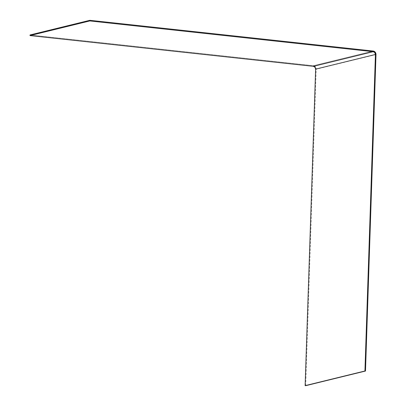 <?xml version="1.0" encoding="UTF-8"?>
<svg xmlns="http://www.w3.org/2000/svg" width="406" height="406" viewBox="0 0 406 406"><rect width="100%" height="100%" fill="white"/><g stroke="black" fill="none" stroke-linecap="round" stroke-linejoin="round"><path stroke-width="0.3" stroke-dasharray="2.03 1.52" d="M305.688 385.7L316.188 69.203L315.619 69.137L316.188 69.203L305.688 385.7M376.002 54.546L316.188 69.203A3.228 2.837 76.2 0 0 313.437 65.701L373.251 51.044L313.437 65.701L30.019 34.957L313.437 65.701L315.426 66.853L316.188 69.203L376.002 54.546M313.417 66.34L313.437 65.701L313.417 66.34"/><path stroke-width="0.61" d="M315.619 69.137L305.119 385.639L305.688 385.7L365.501 371.043L305.688 385.7L365.501 371.043L376.002 54.546L375.428 54.485L364.928 370.982L365.501 371.043L376.002 54.546L375.24 52.201L373.251 51.044L89.833 20.3L30.019 34.957L29.998 35.591L89.812 20.939L89.833 20.3L89.812 20.939L29.998 35.591L313.417 66.34L373.226 51.684L89.812 20.939L373.226 51.684L373.251 51.044L89.833 20.3L30.019 34.957L29.998 35.591L313.417 66.34L373.226 51.684L374.819 52.607L375.428 54.485L315.619 69.137L305.119 385.639L364.928 370.982L375.428 54.485L376.002 54.546A3.228 2.837 -103.8 0 0 373.251 51.044L373.226 51.684A2.583 2.269 -103.8 0 1 375.428 54.485L315.619 69.137L315.01 67.259L313.417 66.34A2.583 2.269 76.2 0 1 315.619 69.137"/></g></svg>

